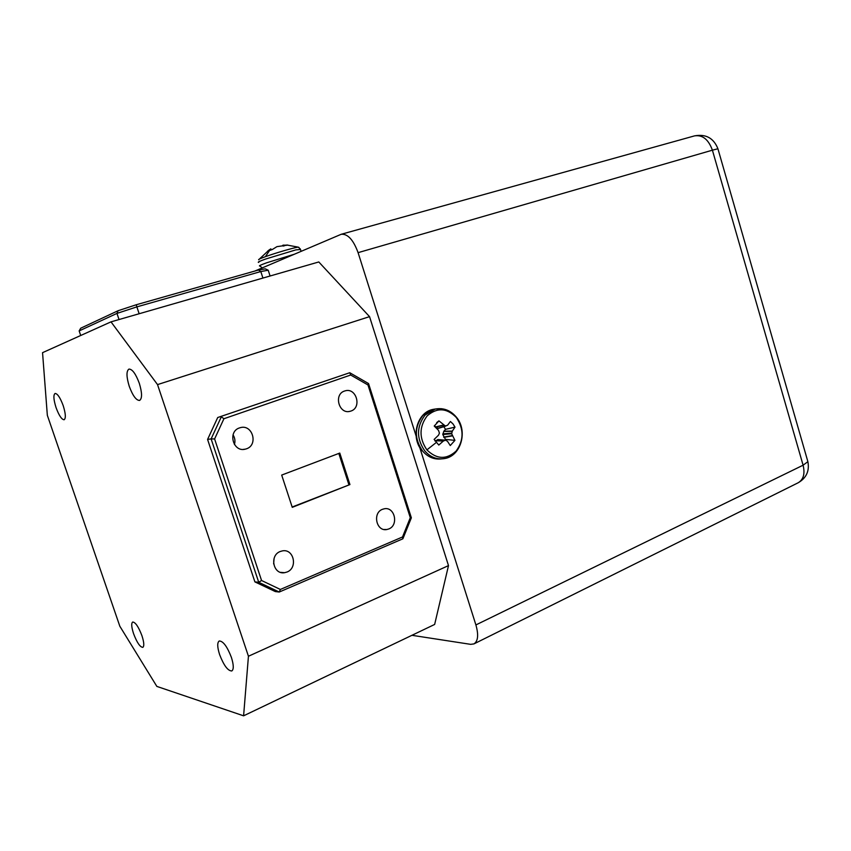 <?xml version="1.0" encoding="UTF-8"?>
<svg xmlns="http://www.w3.org/2000/svg" width="851" height="851" viewBox="0 0 851 851"><rect width="100%" height="100%" fill="white"/><g stroke="black" fill="none" stroke-linecap="round" stroke-linejoin="round"><path stroke-width="1.28" d="M141.947 635.718C138.522 626.772 135.437 622.209 132.692 622.028C131.171 623.24 131.458 627.123 133.575 633.687C136.968 642.59 140.053 647.154 142.819 647.356C144.34 646.175 144.053 642.292 141.947 635.718M63.176 405.576C60.198 397.619 57.506 393.577 55.092 393.46C53.23 394.938 53.56 399.662 56.07 407.65C59.017 415.575 61.708 419.607 64.144 419.745C65.995 418.309 65.676 413.586 63.176 405.576M139.309 383.312C135.766 373.823 132.32 369.079 128.958 369.089C126.246 371.004 126.342 376.727 129.235 386.258C132.745 395.715 136.203 400.438 139.585 400.438C142.277 398.576 142.181 392.864 139.309 383.312M231.408 657.429C227.174 646.483 223.111 641.005 219.228 640.994C217.122 642.537 217.25 647.058 219.601 654.568C223.802 665.439 227.855 670.907 231.791 670.96C233.865 669.439 233.738 664.929 231.408 657.429M239.525 427.904C227.398 431.553 233.142 452.583 245.311 449.147L246.418 448.828C258.534 445.03 252.598 424.053 240.397 427.649L239.525 427.904M344.538 391.035C333.432 394.364 338.964 414.575 350.069 411.31L350.963 411.044C362.047 407.597 356.378 387.45 345.24 390.822L344.538 391.035M382.482 509.302C372.291 512.908 376.333 531.726 386.811 529.524L388.779 528.96C398.959 525.227 394.768 506.473 384.269 508.792L382.482 509.302M280.256 551.491C269.235 555.416 273.192 574.84 284.564 572.691L287.021 572.021C298.041 567.947 293.882 548.576 282.468 550.874L280.256 551.491M282.809 245.258L282.979 246.024L282.809 245.258L287.893 245.088L276.958 246.641L272.363 249.481L267.48 251.258L270.852 248.864L271.267 249.854L270.852 248.864M445.052 440.148L445.488 439.393L454.934 440.361L450.264 445.541L447.456 441.254L445.445 440.18L443.307 441.073L438.786 445.052L434.127 439.414L438.488 435.223L439.424 433.138L438.52 430.393L434.223 426.053L438.956 420.883L445.35 426.011L447.562 425.245L450.413 421.5L453.04 423.958L455.008 427.128L452.338 431.085L451.668 433.733L454.934 440.361M292.159 507.015L349.931 484.57L339.772 453.072L281.692 475.071L292.265 507.345L349.931 484.57M348.867 484.623L338.804 453.445M473.933 643.909C478.06 641.197 478.719 634.867 475.9 624.932L803.099 465.199C805.142 473.699 803.504 479.549 798.185 482.762L473.933 643.909L470.656 644.345L411.937 635.303M717.967 148.925L807.876 461.657L803.099 465.199L712.404 150.18L358.09 252.651L416.086 435.935M419.681 447.264L475.9 624.932M358.09 252.651C353.378 239.844 347.772 233.717 341.24 234.27L254.843 271.054M318.795 261.959L369.547 316.646L448.498 565.607L434.648 624.443L243.599 715.819L156.85 686.406L119.821 626.219L47.337 415.331L42.55 352.665L111.002 321.859L318.795 261.959M445.488 439.393L442.786 434.531L443.871 431.18L445.552 429.329L455.008 427.128M445.552 429.329L443.775 426.691M445.764 426.074L438.201 428.404L434.34 425.84M434.967 440.978L438.159 439.627M436.68 422.639L438.956 420.883M119.034 319.54L116.97 313.402L79.154 330.911L80.707 328.209L118.098 310.721L136.298 304.743L258.481 270.022L265.299 268.842L268.214 270.224L270.075 276.001M410.288 517.716L367.962 384.96L350.697 375.025L223.93 418.724L214.601 438.956L261.555 580.499L280.362 589.456L402.512 536.97L410.288 517.716L411.352 517.823L402.885 538.789L279.245 592.03L275.32 591.573L254.906 581.893L258.725 582.286L211.122 438.893L207.58 439.435L254.906 581.893M369.547 316.646L157.531 384.599L248.439 656.249L448.498 565.607M207.58 439.435L217.718 417.522L349.75 372.727L217.718 417.522M243.599 715.819L248.439 656.249M157.531 384.599L111.002 321.859M350.697 375.025L349.75 372.727L368.547 383.556L411.352 517.823M262.927 278.064L260.81 271.543L136.862 306.881L139.16 313.742M79.154 330.911L80.707 335.496M280.362 589.456L279.245 592.03L258.725 582.286L261.555 580.499M214.601 438.956L211.122 438.893L221.313 416.841L223.93 418.724M136.298 304.743L136.862 306.881L116.97 313.402L118.098 310.721M268.214 270.224L260.81 271.543L258.481 270.022M402.512 536.97L402.885 538.789M367.962 384.96L368.547 383.556M273.639 563.894L274.096 558.33M234.419 444.52C235.419 441.095 234.95 437.882 233.036 434.882M298.956 247.439L298.244 247.152C294.733 247.407 275.713 252.917 265.384 256.683C259.991 258.651 257.81 259.693 258.864 259.81M300.499 249.492L295.861 249.875L265.384 259.108C259.332 261.31 257.13 262.395 258.778 262.363M269.607 250.439L265.384 256.683M294.148 254.3L266.576 262.821C260.523 265.001 258.321 266.065 259.959 266.012L262.225 267.905M456.327 417.49C464.008 429.042 463.944 440.233 456.125 451.073C446.445 459.827 436.701 459.423 426.894 449.881C418.99 438.127 419.086 426.787 427.17 415.862C437.074 407.321 446.796 407.874 456.327 417.49M441.307 458.912C434.127 459.71 427.904 457.104 422.628 451.094C414.214 438.754 414.309 426.851 422.926 415.384L433.095 409.374L435.265 409.054C443.488 407.576 450.53 410.288 456.381 417.171C468.156 430.829 461.082 456.125 444.52 458.561C436.967 459.795 430.383 457.242 424.777 450.892C416.352 438.52 416.447 426.585 425.064 415.086L435.265 409.054L441.658 408.714M436.127 442.605L426.894 449.881M422.043 450.711C410.225 437.286 416.99 412.214 433.095 409.374L435.691 408.959M798.185 482.762C806.386 477.996 809.62 470.954 807.876 461.657L807.546 460.508M694.554 135.873C705.894 133.809 713.681 138.096 717.925 148.755L712.404 150.18C708.511 139.468 702.564 134.692 694.554 135.873L341.24 234.27M443.871 431.18L452.338 431.085M442.797 433.925L451.679 433.116M452.221 431.34L443.722 431.425M443.679 437.116L452.189 435.606M451.668 433.733L442.786 434.531M452.306 435.882L443.828 437.382M435.297 427.011L443.414 425.021M443.669 425.202L435.521 427.191M437.712 428.361L445.35 426.011M445.254 440.222L437.637 439.605M435.425 440.563L443.562 440.903M443.307 441.073L435.191 440.722M283.83 246.024L283.606 245.109M283.777 245.088L284 245.982M270.629 250.077L270.246 249.173M270.363 249.098L270.746 250.034M243.301 449.402L245.311 449.147M348.782 411.522L350.069 411.31M384.109 529.492L386.811 529.524M280.553 572.351L284.564 572.691M286.787 245.003L298.244 247.152L300.35 249.013L301.094 251.343M269.352 249.737L259.332 259.119M436.765 422.553L438.786 420.99M438.201 428.404L445.839 426.064M437.818 439.552L445.445 440.18M282.915 246.013L282.755 245.301"/></g></svg>
